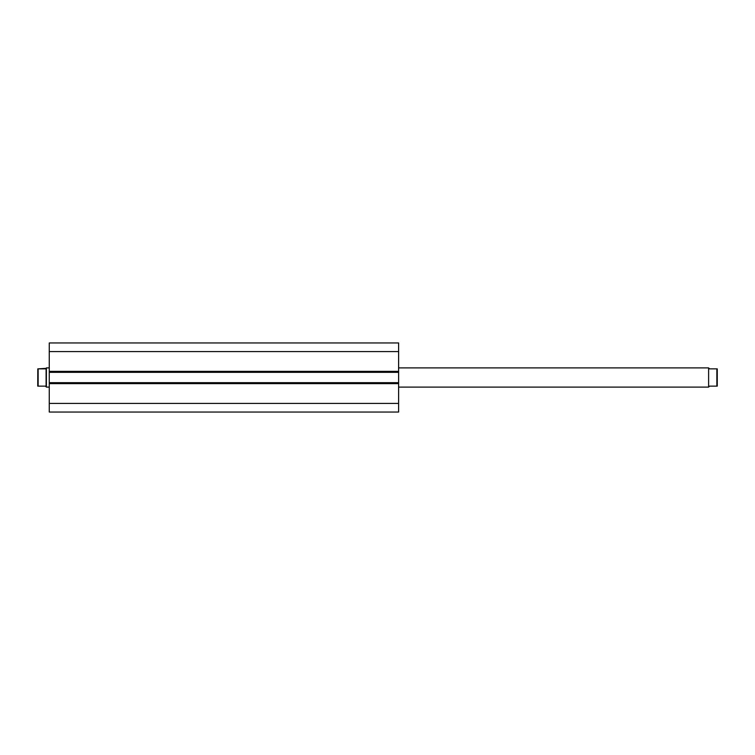 <?xml version="1.0" encoding="UTF-8"?>
<svg xmlns="http://www.w3.org/2000/svg" width="755" height="755" viewBox="0 0 755 755"><rect width="100%" height="100%" fill="white"/><g stroke="black" fill="none" stroke-linecap="round" stroke-linejoin="round"><path stroke-width="1.13" d="M398.612 412.051L398.612 342.949L49.264 342.949L49.264 351.585L49.264 342.949L398.612 342.949L398.612 371.356L49.264 371.356L49.264 351.585L398.612 351.585L49.264 351.585L49.264 372.319L49.264 371.356L398.612 371.356L398.612 382.681L49.264 382.681L49.264 372.319L398.612 372.319L49.264 372.319L49.264 383.644L49.264 382.681L398.612 382.681L398.612 403.415L49.264 403.415L49.264 383.644L398.612 383.644L49.264 383.644L49.264 412.051L49.264 403.415L398.612 403.415L398.612 412.051L49.264 412.051L398.612 412.051M708.615 387.098L708.615 367.902L708.615 387.098L708.615 367.902L398.612 367.902L708.615 367.902L708.615 387.098L398.612 387.098L708.615 387.098M46.385 387.098L49.264 387.098L46.385 387.098L46.385 367.902L49.264 367.902L46.385 367.902L46.385 387.098M46.102 368.195L46.102 386.805L46.102 368.195L45.432 368.865L38.137 368.865L38.137 386.135L45.432 386.135L46.102 386.805L45.432 386.135L37.75 386.135L37.986 368.865L45.932 368.364M37.986 368.865L37.75 385.654M45.932 386.635L45.432 386.135L45.932 386.635M37.75 386.135L37.807 368.865M709.568 368.865L717.25 368.865L717.25 386.135L709.568 386.135L708.898 386.805L709.568 386.135L716.863 386.135L716.863 368.865L709.568 368.865L708.898 368.195M709.568 386.135L709.068 386.635M717.099 368.865L717.193 386.135L717.25 369.346"/></g></svg>
